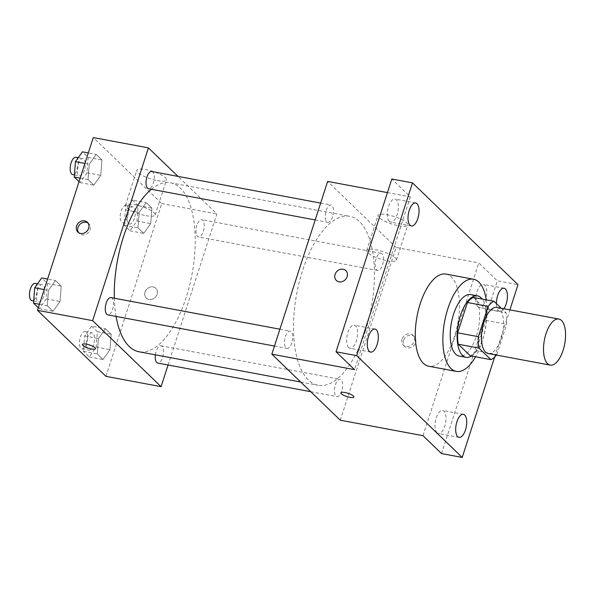 <?xml version="1.0" encoding="UTF-8"?>
<svg xmlns="http://www.w3.org/2000/svg" width="595" height="595" viewBox="0 0 595 595"><rect width="100%" height="100%" fill="white"/><g stroke="black" fill="none" stroke-linecap="round" stroke-linejoin="round"><path stroke-width="0.45" stroke-dasharray="2.98 2.23" d="M496.81 307.437A23.443 10.338 -79.4 0 1 501.057 338.733A23.443 10.338 -79.4 0 1 488.19 353.519M473.375 297.426L485.379 309.006L506.062 312.873L501.295 308.277M485.379 309.006A30.256 13.343 -79.4 0 1 485.981 320.4L476.193 350.7L496.877 354.568A30.256 13.343 -79.4 0 1 496.483 355.066M496.877 354.568L506.665 324.268A30.256 13.343 -79.4 0 0 506.062 312.873M485.981 320.4L506.665 324.268M476.193 350.7A30.256 13.343 -79.4 0 1 470.266 355.795M471.575 356.033A31.252 13.782 100.6 0 0 485.371 329.139A31.252 13.782 100.6 0 0 482.233 299.077M470.675 294.599A31.252 13.782 -79.4 0 1 476.335 336.324A31.252 13.782 -79.4 0 1 459.184 356.041M486.234 299.828A46.879 20.676 -79.4 0 1 482.039 341.828A46.879 20.676 -79.4 0 1 475.576 356.784M445.982 274.079A46.879 20.676 -79.4 0 1 454.468 336.666A46.879 20.676 -79.4 0 1 428.735 366.237M503.861 308.753A11.722 5.169 -79.4 0 1 499.77 311.267A11.722 5.169 -79.4 0 1 496.409 303.562M494.623 357.097L509.878 309.883M437.028 432.788A11.722 5.169 100.6 0 0 438.359 433.51A11.722 5.169 100.6 0 0 445.238 424.555A11.722 5.169 100.6 0 0 444.004 411.19A11.722 5.169 100.6 0 0 442.673 410.468A11.722 5.169 100.6 0 0 435.785 419.423A11.722 5.169 100.6 0 0 437.028 432.788M477.763 306.67A11.722 5.169 100.6 0 0 479.094 307.399A11.722 5.169 100.6 0 0 485.974 298.437A11.722 5.169 100.6 0 0 484.739 285.079A11.722 5.169 100.6 0 0 483.408 284.358A11.722 5.169 100.6 0 0 476.521 293.313A11.722 5.169 100.6 0 0 477.763 306.67M423 435.681L478.804 262.923L497.338 280.81L518.014 284.678M441.535 453.569L497.338 280.81M340.288 420.204L396.084 247.446L478.804 262.923M396.084 247.446L327.644 181.416M387.434 192.601L410.357 196.893L391.822 179.013M398.59 225.736A15.626 3.912 -162.1 0 0 407.754 225.036A15.626 3.912 -162.1 0 0 394.083 216.513A15.626 3.912 -162.1 0 0 378.011 215.435A15.626 3.912 -162.1 0 0 398.59 225.736M389.353 221.385A11.722 5.169 100.6 0 0 390.692 222.106A11.722 5.169 100.6 0 0 397.572 213.151A11.722 5.169 100.6 0 0 396.329 199.794A11.722 5.169 100.6 0 0 394.998 199.065A11.722 5.169 100.6 0 0 388.119 208.027A11.722 5.169 100.6 0 0 389.353 221.385M348.625 347.502A11.722 5.169 100.6 0 0 349.957 348.224A11.722 5.169 100.6 0 0 356.836 339.269A11.722 5.169 100.6 0 0 355.594 325.904A11.722 5.169 100.6 0 0 354.263 325.182A11.722 5.169 100.6 0 0 347.383 334.137A11.722 5.169 100.6 0 0 348.625 347.502M410.357 196.893L354.561 369.651M365.337 331.073A85.948 37.909 -79.4 0 1 318.161 385.292A85.948 37.909 -79.4 0 1 296.704 293.841A85.948 37.909 -79.4 0 1 349.771 216.327A85.948 37.909 -79.4 0 1 365.337 331.073M332.56 216.744A8.784 3.875 -79.4 0 1 327.733 222.285A8.784 3.875 -79.4 0 1 325.547 212.943A8.784 3.875 -79.4 0 1 330.969 205.022A8.784 3.875 -79.4 0 1 332.56 216.744M341.783 391.064A8.784 3.875 -79.4 0 1 336.963 396.605A8.784 3.875 -79.4 0 1 334.777 387.256A8.784 3.875 -79.4 0 1 340.199 379.335A8.784 3.875 -79.4 0 1 341.783 391.064M291.825 342.861A8.784 3.875 -79.4 0 1 287.006 348.402A8.784 3.875 -79.4 0 1 284.812 339.053A8.784 3.875 -79.4 0 1 290.234 331.132A8.784 3.875 -79.4 0 1 291.825 342.861M376.107 258.766A8.784 3.875 100.6 0 0 377.699 270.487A8.784 3.875 100.6 0 0 383.12 262.566A8.784 3.875 100.6 0 0 380.926 253.225A8.784 3.875 100.6 0 0 376.107 258.766M403.514 340.437A6.835 5.891 -46 0 0 404.801 346.483A6.835 5.891 -46 0 0 413.785 345.658A6.835 5.891 -46 0 0 414.291 336.644A6.835 5.891 -46 0 0 403.514 340.437M402.079 339.053A6.835 5.891 -46 0 0 403.358 345.1A6.835 5.891 -46 0 0 412.35 344.267A6.835 5.891 -46 0 0 412.856 335.26A6.835 5.891 -46 0 0 402.079 339.053M345.851 270.621L345.851 270.613A6.835 5.891 134 0 1 345.851 270.621A6.835 5.891 134 0 1 347.138 276.668A6.835 5.891 134 0 1 336.353 280.461A6.835 5.891 134 0 1 336.353 280.453L336.353 280.453M387.263 260.811A15.626 3.912 -162.1 0 0 396.426 260.112A15.626 3.912 -162.1 0 0 382.756 251.581A15.626 3.912 -162.1 0 0 366.684 250.502A15.626 3.912 -162.1 0 0 387.263 260.811M340.92 392.826L340.92 392.826A6.835 1.711 17.9 0 1 347.949 393.295A6.835 1.711 17.9 0 1 353.928 397.029L353.928 397.029M151.375 189.284A85.948 37.909 -79.4 0 1 170.564 182.799A85.948 37.909 -79.4 0 1 186.123 297.537A85.948 37.909 -79.4 0 1 138.947 351.757M116.085 316.421A85.948 37.909 -79.4 0 1 114.344 298.221M196.9 225.23A8.784 3.875 100.6 0 0 198.485 236.951A8.784 3.875 100.6 0 0 203.907 229.03A8.784 3.875 100.6 0 0 201.72 219.689A8.784 3.875 100.6 0 0 196.9 225.23M111.02 297.604A8.784 3.875 -79.4 0 1 112.611 309.326A8.784 3.875 -79.4 0 1 107.792 314.867M155.384 354.836A8.784 3.875 -79.4 0 1 160.985 345.799A8.784 3.875 -79.4 0 1 162.576 357.528A8.784 3.875 -79.4 0 1 157.749 363.069M151.755 171.486A8.784 3.875 -79.4 0 1 153.346 183.208A8.784 3.875 -79.4 0 1 148.527 188.749M168.073 365.003L216.878 213.91L177.987 176.395M96.182 154.425L89.235 164.242L88.045 179.616L93.809 185.179L100.756 175.361L101.946 159.981L96.182 154.425L89.235 164.242L88.045 179.616L93.809 185.179L100.756 175.361L101.946 159.981L96.182 154.425L88.32 152.952M105.412 328.738L98.465 338.555L97.275 353.936L103.039 359.492L109.986 349.674L111.176 334.301L105.412 328.738L98.465 338.555L97.275 353.936L103.039 359.492L109.986 349.674L111.176 334.301L105.412 328.738L91.63 326.164L84.676 335.974L83.493 351.355L89.25 356.911L96.204 347.093L97.387 331.72L91.63 326.164M105.932 376.352L161.736 203.594L93.289 137.564M55.447 280.535L48.5 290.353L47.31 305.733L53.074 311.289L60.028 301.472L61.211 286.098L55.447 280.535L48.5 290.353L47.31 305.733L53.074 311.289L60.028 301.472L61.211 286.098L55.447 280.535L47.585 279.07M146.147 202.627L139.2 212.445L138.01 227.818L143.774 233.381L150.721 223.564L151.911 208.183L146.147 202.627L139.2 212.445L138.01 227.818L143.774 233.381L150.721 223.564L151.911 208.183L146.147 202.627L132.365 200.046L125.411 209.864L124.221 225.237L129.985 230.8L136.939 220.983L138.122 205.602L132.365 200.046M161.736 203.594L216.878 213.91M157.34 180.597A15.626 3.912 -162.1 0 0 166.503 179.898A15.626 3.912 -162.1 0 0 152.841 171.367A15.626 3.912 -162.1 0 0 136.768 170.289A15.626 3.912 -162.1 0 0 157.34 180.597M145.031 292.071A6.835 5.891 -46 0 0 146.318 298.117A6.835 5.891 -46 0 0 155.302 297.292A6.835 5.891 -46 0 0 155.808 288.278A6.835 5.891 -46 0 0 145.031 292.071A6.835 5.891 -46 0 0 146.318 298.117A6.835 5.891 -46 0 0 155.302 297.284A6.835 5.891 -46 0 0 155.808 288.278A6.835 5.891 -46 0 0 145.031 292.071M88.015 223.013A6.835 5.891 134 0 1 88.804 223.638A6.835 5.891 134 0 1 90.09 229.685A6.835 5.891 134 0 1 79.314 233.478A6.835 5.891 134 0 1 78.659 232.712M146.013 215.665A15.626 3.912 -162.1 0 0 155.176 214.966A15.626 3.912 -162.1 0 0 141.513 206.443A15.626 3.912 -162.1 0 0 125.441 205.357A15.626 3.912 -162.1 0 0 146.013 215.665M82.437 344.453L82.437 344.46A6.835 1.711 17.9 0 1 82.437 344.453A6.835 1.711 17.9 0 1 89.473 344.929A6.835 1.711 17.9 0 1 95.453 348.655A6.835 1.711 17.9 0 1 95.453 348.663L95.445 348.663M134.381 218.514A8.784 3.875 -79.4 0 1 129.561 224.055A8.784 3.875 -79.4 0 1 127.367 214.713A8.784 3.875 -79.4 0 1 132.789 206.792A8.784 3.875 -79.4 0 1 134.381 218.514M125.411 209.864L139.2 212.445M124.221 225.237L138.01 227.818M129.985 230.8L143.774 233.381M136.939 220.983L150.721 223.564M138.122 205.602L151.911 208.183M127.486 217.227A8.784 3.875 -79.4 0 1 122.667 222.768A8.784 3.875 -79.4 0 1 120.473 213.419A8.784 3.875 -79.4 0 1 125.895 205.498A8.784 3.875 -79.4 0 1 127.486 217.227M79.046 181.654L80.02 182.598L86.974 172.781L88.164 157.407L82.4 151.844M84.416 170.311A8.784 3.875 -79.4 0 1 79.596 175.852A8.784 3.875 -79.4 0 1 77.402 166.511A8.784 3.875 -79.4 0 1 82.824 158.59A8.784 3.875 -79.4 0 1 84.416 170.311M84.936 163.439L89.235 164.242M80.184 178.143L88.045 179.616M80.02 182.598L93.809 185.179M86.974 172.781L100.756 175.361M88.164 157.407L101.946 159.981M75.937 157.296A8.784 3.875 -79.4 0 1 77.521 169.025A8.784 3.875 -79.4 0 1 72.702 174.566M93.646 344.631A8.784 3.875 -79.4 0 1 88.826 350.172A8.784 3.875 -79.4 0 1 86.632 340.823A8.784 3.875 -79.4 0 1 92.054 332.903A8.784 3.875 -79.4 0 1 93.646 344.631M84.676 335.974L98.465 338.555M83.493 351.355L97.275 353.936M89.25 356.911L103.039 359.492M96.204 347.093L109.986 349.674M97.387 331.72L111.176 334.301M86.751 343.337A8.784 3.875 -79.4 0 1 81.931 348.878A8.784 3.875 -79.4 0 1 79.737 339.537A8.784 3.875 -79.4 0 1 85.159 331.616A8.784 3.875 -79.4 0 1 86.751 343.337M38.318 307.771L39.292 308.716L46.239 298.898L47.429 283.517L41.665 277.962M43.68 296.429A8.784 3.875 -79.4 0 1 38.861 301.97A8.784 3.875 -79.4 0 1 36.667 292.621A8.784 3.875 -79.4 0 1 42.089 284.7A8.784 3.875 -79.4 0 1 43.68 296.429M44.201 289.549L48.5 290.353M39.449 304.261L47.31 305.733M39.292 308.716L53.074 311.289M46.239 298.898L60.028 301.472M47.429 283.517L61.211 286.098M35.202 283.413A8.784 3.875 -79.4 0 1 36.793 295.135A8.784 3.875 -79.4 0 1 31.966 300.676M374.947 329.05L354.263 325.182M370.633 352.091L349.957 348.224M463.349 414.343L442.673 410.468M459.035 437.377L438.359 433.51M504.084 288.225L483.408 284.358M499.77 311.267L479.094 307.399M415.674 202.94L394.998 199.065M411.368 225.974L390.692 222.106M403.358 345.1L404.801 346.483M412.856 335.26L414.291 336.644M396.426 260.112L407.754 225.036M366.684 250.502L378.011 215.435M300.713 382.027L318.161 385.292M170.564 182.799L349.771 216.327M380.926 253.225L201.72 219.689M377.699 270.487L198.485 236.951M274.466 346.052L287.006 348.402M279.91 329.206L290.234 331.132M310.731 391.696L336.963 396.605M160.985 345.799L340.199 379.335M315.201 219.942L327.733 222.285M320.646 203.088L330.969 205.022M88.804 223.638L87.368 222.247M79.314 233.478L77.878 232.087M155.176 214.966L166.503 179.898M125.441 205.357L136.768 170.289M122.667 222.768L129.561 224.055M125.895 205.498L132.789 206.792M74.427 174.885L79.596 175.852M78.235 157.727L82.824 158.59M81.931 348.878L88.826 350.172M85.159 331.616L92.054 332.903M33.692 301.003L38.861 301.97M37.5 283.845L42.089 284.7"/><path stroke-width="0.89" d="M563.093 350.336A23.443 10.338 -79.4 0 1 550.226 365.122A23.443 10.338 -79.4 0 1 544.373 340.184A23.443 10.338 -79.4 0 1 558.846 319.046A23.443 10.338 -79.4 0 1 563.093 350.336M550.226 365.122L488.19 353.519A23.443 10.338 -79.4 0 1 482.337 328.574A23.443 10.338 -79.4 0 1 496.81 307.437L558.846 319.046M501.295 308.277L494.051 301.293A30.256 13.343 -79.4 0 0 488.123 306.388L478.335 336.688A30.256 13.343 -79.4 0 0 478.945 348.082L490.949 359.663A30.256 13.343 -79.4 0 0 496.483 355.066M478.945 348.082L458.262 344.215L470.266 355.795L490.949 359.663M458.262 344.215A30.256 13.343 -79.4 0 1 457.659 332.813L478.335 336.688M494.051 301.293L473.375 297.426A30.256 13.343 -79.4 0 0 467.447 302.513L457.659 332.813M482.233 299.077A31.252 13.782 100.6 0 0 477.569 295.886A31.252 13.782 100.6 0 0 459.221 319.768A31.252 13.782 100.6 0 0 462.523 355.401A31.252 13.782 100.6 0 0 466.071 357.327A31.252 13.782 100.6 0 0 471.575 356.033M466.071 357.327L459.184 356.041A31.252 13.782 -79.4 0 1 455.629 354.114A31.252 13.782 -79.4 0 1 452.326 318.481A31.252 13.782 -79.4 0 1 470.675 294.599L477.569 295.886M467.447 302.513L488.123 306.388M475.576 356.784A46.879 20.676 -79.4 0 1 456.305 371.399A46.879 20.676 -79.4 0 1 444.606 321.516A46.879 20.676 -79.4 0 1 473.553 279.233A46.879 20.676 -79.4 0 1 486.234 299.828M456.305 371.399L428.735 366.237A46.879 20.676 -79.4 0 1 417.036 316.354A46.879 20.676 -79.4 0 1 445.982 274.079L473.553 279.233M417.013 203.661A11.722 5.169 -79.4 0 1 418.248 217.019A11.722 5.169 -79.4 0 1 411.368 225.974A11.722 5.169 -79.4 0 1 408.445 213.508A11.722 5.169 -79.4 0 1 415.674 202.94A11.722 5.169 -79.4 0 1 417.013 203.661M496.409 303.562A11.722 5.169 -79.4 0 1 504.084 288.225A11.722 5.169 -79.4 0 1 505.415 288.947A11.722 5.169 -79.4 0 1 507.371 297.946A11.722 5.169 -79.4 0 1 503.861 308.753M464.68 415.065A11.722 5.169 -79.4 0 1 465.922 428.422A11.722 5.169 -79.4 0 1 459.035 437.377A11.722 5.169 -79.4 0 1 456.112 424.912A11.722 5.169 -79.4 0 1 463.349 414.343A11.722 5.169 -79.4 0 1 464.68 415.065M376.278 329.771A11.722 5.169 -79.4 0 1 377.513 343.137A11.722 5.169 -79.4 0 1 370.633 352.091A11.722 5.169 -79.4 0 1 367.71 339.619A11.722 5.169 -79.4 0 1 374.947 329.05A11.722 5.169 -79.4 0 1 376.278 329.771M509.878 309.883L518.014 284.678L412.499 182.881L356.703 355.639L462.218 457.436L494.623 357.097M387.434 192.601L327.644 181.416L271.848 354.174L340.288 420.204L423 435.681L441.535 453.569L462.218 457.436M412.499 182.881L391.822 179.013L336.019 351.771L356.703 355.639M336.019 351.771L354.561 369.651L271.848 354.174M353.928 397.029A6.835 1.711 17.9 0 1 349.92 397.334A6.835 1.711 17.9 0 1 340.92 392.826A6.835 1.711 17.9 0 1 347.949 393.302A6.835 1.711 17.9 0 1 353.928 397.029A6.835 1.711 17.9 0 1 349.92 397.341A6.835 1.711 17.9 0 1 340.92 392.826M347.13 276.668A6.835 5.891 134 0 1 336.353 280.453A6.835 5.891 134 0 1 336.859 271.446A6.835 5.891 134 0 1 345.851 270.613A6.835 5.891 134 0 1 347.13 276.668M336.353 280.453A6.835 5.891 134 0 1 336.867 271.446A6.835 5.891 134 0 1 345.851 270.613M300.713 382.027L138.947 351.757A85.948 37.909 -79.4 0 1 116.085 316.421M114.344 298.221A85.948 37.909 -79.4 0 1 151.375 189.284M274.466 346.052L107.792 314.867A8.784 3.875 -79.4 0 1 105.598 305.518A8.784 3.875 -79.4 0 1 111.02 297.604L279.91 329.206M310.731 391.696L157.749 363.069A8.784 3.875 -79.4 0 1 155.384 354.836M315.201 219.942L148.527 188.749A8.784 3.875 -79.4 0 1 146.333 179.407A8.784 3.875 -79.4 0 1 151.755 171.486L320.646 203.088M177.987 176.395L148.43 147.88L92.634 320.646L161.074 386.668L168.073 365.003M148.43 147.88L93.289 137.564L37.492 310.322L92.634 320.646M37.492 310.322L105.932 376.352L161.074 386.668M95.453 348.663A6.835 1.711 17.9 0 1 91.444 348.968A6.835 1.711 17.9 0 1 82.437 344.46A6.835 1.711 17.9 0 1 89.466 344.936A6.835 1.711 17.9 0 1 95.445 348.663A6.835 1.711 17.9 0 1 91.437 348.968A6.835 1.711 17.9 0 1 82.437 344.46M88.655 228.294A6.835 5.891 134 0 1 77.878 232.087A6.835 5.891 134 0 1 78.384 223.08A6.835 5.891 134 0 1 87.368 222.247A6.835 5.891 134 0 1 88.655 228.294M78.659 232.712A6.835 5.891 134 0 1 79.819 224.464A6.835 5.891 134 0 1 88.015 223.013M88.32 152.952L82.4 151.844L75.446 161.662L74.263 177.035L79.046 181.654M75.446 161.662L84.936 163.439M74.263 177.035L80.184 178.143M74.427 174.885L72.702 174.566A8.784 3.875 -79.4 0 1 70.507 165.217A8.784 3.875 -79.4 0 1 75.937 157.296L78.235 157.727M47.585 279.07L41.665 277.962L34.711 287.779L33.528 303.153L38.318 307.771M34.711 287.779L44.201 289.549M33.528 303.153L39.449 304.261M33.692 301.003L31.966 300.676A8.784 3.875 -79.4 0 1 29.78 291.334A8.784 3.875 -79.4 0 1 35.202 283.413L37.5 283.845"/></g></svg>
